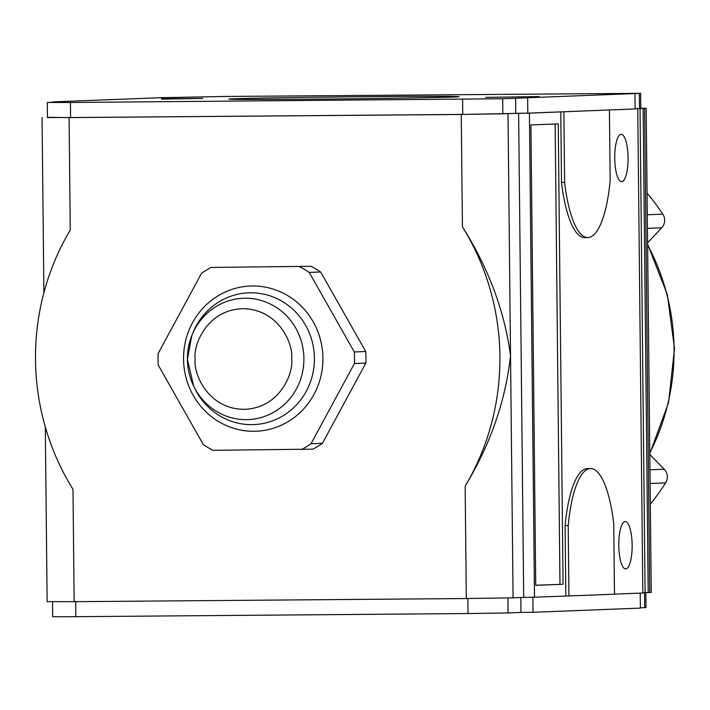 <?xml version="1.0" encoding="UTF-8"?>
<svg xmlns="http://www.w3.org/2000/svg" width="710" height="710" viewBox="0 0 710 710"><rect width="100%" height="100%" fill="white"/><g stroke="black" fill="none" stroke-linecap="round" stroke-linejoin="round"><path stroke-width="1.06" d="M454.391 97.021A115.109 0.967 179.4 0 1 327.55 99.027A115.109 0.967 179.4 0 1 228.851 99.107A115.109 0.967 179.4 0 1 233.537 98.788A115.109 0.967 179.4 0 1 360.369 96.773A115.109 0.967 179.4 0 1 459.068 96.693A115.109 0.967 179.4 0 1 454.391 97.021M625.208 521.593A23.67 6.683 89.5 0 0 618.774 545.413A23.67 6.683 89.5 0 0 625.652 568.923A23.67 6.683 89.5 0 0 625.705 568.923A23.67 6.683 89.5 0 0 632.14 545.102A23.67 6.683 89.5 0 0 625.27 521.593A23.67 6.683 89.5 0 0 625.208 521.593M621.152 134.332A23.67 6.683 89.5 0 0 614.727 158.152A23.67 6.683 89.5 0 0 621.596 181.662A23.67 6.683 89.5 0 0 621.649 181.662A23.67 6.683 89.5 0 0 628.084 157.842A23.67 6.683 89.5 0 0 621.215 134.332A23.67 6.683 89.5 0 0 621.152 134.332M587.72 468.556A86.07 24.3 89.5 0 0 587.507 468.556A86.07 24.3 89.5 0 0 587.294 468.565A86.07 24.3 89.5 0 0 565.107 525.56L568.204 525.533A86.07 24.3 -90.5 0 1 590.392 468.538A86.07 24.3 -90.5 0 1 590.596 468.529A86.07 24.3 -90.5 0 1 613.751 523.758L614.487 594.208L534.497 597.225L529.429 113.147L635.148 108.941M461.252 114.461L462.432 226.854A242.057 232.205 87.8 0 1 465.148 486.146L466.319 598.539L74.159 601.681L72.979 489.288A242.057 232.205 87.8 0 1 35.5 359.934A242.057 232.205 87.8 0 1 70.263 229.996L69.083 117.603L461.252 114.461L529.429 113.147M211.083 267.439A102.418 98.246 -92.2 0 0 201.542 273.288L158.135 353.527A102.418 98.246 -92.2 0 0 158.037 359.304A102.418 98.246 -92.2 0 0 158.259 365.082L203.335 444.611A102.418 98.246 87.8 0 0 213 450.309L312.906 449.155A102.418 98.246 -92.2 0 0 322.446 443.297L365.854 363.067L354.441 363.511A102.418 98.246 -92.2 0 0 354.538 357.733A102.418 98.246 -92.2 0 0 354.317 351.956L365.739 351.512L320.654 271.983A102.418 98.246 -92.2 0 0 310.989 266.286L211.083 267.439L310.989 266.286M320.654 271.983L309.24 272.427L354.317 351.956M309.24 272.427A102.418 98.246 -92.2 0 0 299.576 266.729M539.165 96.569L485.738 97.376L539.165 96.569M161.552 98.752L202.829 98.424L161.56 99.125M225.31 96.454L160.265 97.714L52.93 101.894L61.504 101.876L47.286 102.471L70.45 102.489L502.68 98.743L640.642 93.329L225.31 96.454M639.328 93.427L639.488 108.488L640.802 108.39L640.642 93.329M639.488 108.488L635.148 108.657M527.663 98.086L527.823 113.147L635.148 108.976L634.988 93.915M527.823 113.147L515.744 113.298L515.593 98.237M515.744 113.298L502.84 113.804L502.68 98.743M462.609 99.347L462.769 114.408L502.84 113.804M462.769 114.408L70.601 117.549L70.45 102.489M47.286 102.471L47.437 117.532L70.601 117.549M635.148 108.719L646.18 108.337L640.793 108.231M47.437 117.327L69.083 117.603M609.42 110.13L610.156 180.58A86.07 24.3 -90.5 0 1 587.756 237.584A86.07 24.3 -90.5 0 1 564.61 182.355L563.873 111.905M530.92 124.933L535.739 585.342L563.066 584.277L558.246 123.868L530.92 124.933M637.757 108.932L642.825 593.01L614.487 594.11M560.776 111.931L561.512 182.381A86.07 24.3 89.5 0 0 584.658 237.61L587.756 237.584M565.107 525.56L565.843 596.009M518.628 113.351L523.696 597.421L513.073 597.838L510.534 355.799C505.529 400.91 490.397 444.362 465.148 486.146M462.432 226.854C488.551 268.149 504.588 311.131 510.534 355.799L508.005 113.76M365.854 363.067A102.418 98.246 -92.2 0 0 365.739 351.512M640.029 108.523L645.097 592.601L648.194 592.575L651.247 592.415L646.18 108.337M645.097 592.601L642.825 592.69M564.61 182.355L561.512 182.381M563.066 584.277L535.739 585.244M555.149 123.984L559.977 584.303M568.204 525.533L568.941 595.983M523.696 597.359L534.497 597.225M466.319 598.539L513.073 597.838M45.298 426.95L47.135 601.663L74.159 601.681M354.441 363.511L311.033 443.741L322.446 443.297M647.289 214.757L662.812 214.154A239.368 229.623 -92.2 0 0 647.067 193.067M648.194 592.575L643.127 108.506M532.89 597.252L533.05 612.286L520.971 612.437L520.821 597.536M640.216 593.116L640.376 608.106L533.05 612.286M644.556 592.628L644.716 607.618L640.367 607.787M644.716 607.618L646.029 607.529L645.869 592.601M52.513 601.769L52.664 616.67L59.099 616.759L75.828 616.679L75.677 601.672M467.846 598.53L467.997 613.547L75.828 616.679M467.997 613.547L508.067 612.943L507.916 597.98M520.971 612.437L508.067 612.943M301.493 449.599A102.418 98.246 -92.2 0 0 311.033 443.741M650.324 504.207A239.368 229.623 -92.2 0 0 665.625 482.88A10.756 10.322 -92.2 0 0 664.24 469.239L649.961 469.798M649.801 454.471L664.24 469.239M662.812 214.154A10.756 10.322 87.8 0 1 661.711 227.803L647.582 242.811M649.783 452.945A217.855 208.98 -92.2 0 0 674.065 348.716A217.855 208.98 -92.2 0 0 647.609 244.897M314.415 358.213A65.932 63.252 -92.2 0 0 262.984 293.993A65.932 63.252 -92.2 0 0 192.587 333.638L191.727 335.839A60.714 58.247 87.8 0 1 256.55 299.327A60.714 58.247 87.8 0 1 303.907 358.461A60.714 58.247 87.8 0 1 259.478 417.959A60.714 58.247 87.8 0 1 193.679 386.151A60.714 58.247 87.8 0 1 187.422 359.402A60.714 58.247 87.8 0 1 191.727 335.839L187.413 359.402L193.679 386.151L194.709 388.272A65.932 63.252 -92.2 0 0 266.17 422.814A65.932 63.252 -92.2 0 0 314.415 358.213M183.544 359.198A72.651 69.686 87.8 0 1 252.467 285.997A72.651 69.686 87.8 0 1 322.917 358.08A72.651 69.686 87.8 0 1 253.994 431.281A72.651 69.686 87.8 0 1 183.544 359.198M291.686 358.63C293.78 373.336 279.66 408.365 243.938 409.342C208.199 408.933 193.351 374.143 195.135 359.402C193.04 344.705 207.16 309.675 242.882 308.699C278.622 309.098 293.47 343.897 291.686 358.63M644.644 108.444L649.712 592.522M665.625 482.88L650.103 483.483M647.431 228.363L661.711 227.803M649.792 453.654L668.518 402.801L674.5 348.69L667.382 294.677L647.6 244.142M43.896 292.768L42.059 117.585M590.596 468.529L587.507 468.556"/></g></svg>
